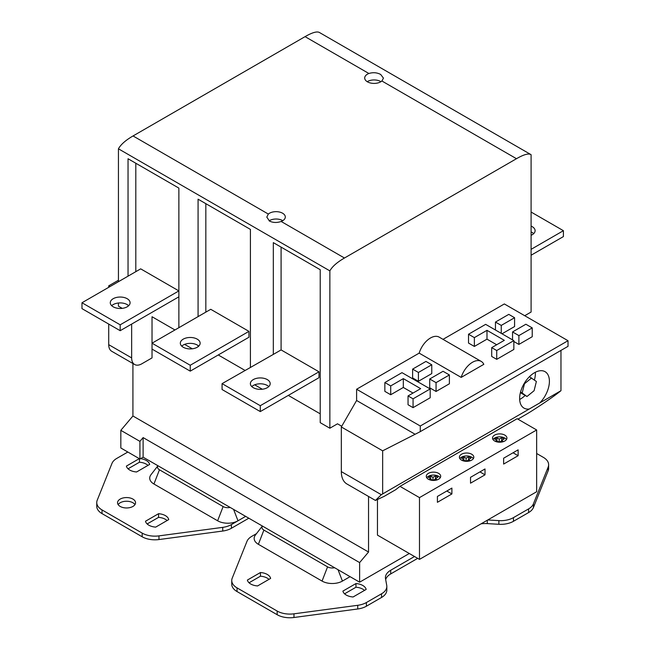 <?xml version="1.0" encoding="UTF-8"?>
<svg xmlns="http://www.w3.org/2000/svg" width="650" height="650" viewBox="0 0 650 650"><rect width="100%" height="100%" fill="white"/><g stroke="black" fill="none" stroke-linecap="round" stroke-linejoin="round"><path stroke-width="0.97" d="M438.587 473.346A7.207 4.16 0 0 0 430.739 472.444A7.207 4.16 0 0 0 426.286 476.288A7.207 4.16 0 0 0 428.399 479.229A7.207 4.16 0 0 0 436.256 480.131A7.207 4.16 0 0 0 440.7 476.288A7.207 4.16 0 0 0 438.587 473.346M440.237 477.758A7.207 4.16 0 0 0 438.587 476.288A7.207 4.16 0 0 0 426.757 477.758M504.814 435.11A7.207 4.16 0 0 0 496.966 434.208A7.207 4.16 0 0 0 492.521 438.051A7.207 4.16 0 0 0 494.626 440.993A7.207 4.16 0 0 0 502.483 441.894A7.207 4.16 0 0 0 506.927 438.051A7.207 4.16 0 0 0 504.814 435.11M506.464 439.522A7.207 4.16 0 0 0 504.814 438.051A7.207 4.16 0 0 0 492.984 439.522M471.705 454.228A7.207 4.16 0 0 0 463.848 453.326A7.207 4.16 0 0 0 459.404 457.169A7.207 4.16 0 0 0 461.516 460.111A7.207 4.16 0 0 0 469.365 461.012A7.207 4.16 0 0 0 473.809 457.169A7.207 4.16 0 0 0 471.705 454.228M473.346 458.64A7.207 4.16 0 0 0 471.705 457.169A7.207 4.16 0 0 0 459.867 458.64M539.793 402.927A21.044 12.155 120 0 0 545.049 371.67A21.044 12.155 120 0 0 534.519 372.718A21.044 12.155 120 0 0 520.772 391.259A21.044 12.155 120 0 0 523.997 408.127A21.044 12.155 120 0 0 529.254 409.012L560.966 390.707L560.966 350.415M519.667 399.457A21.044 12.155 120 0 0 520.512 398.994A21.044 12.155 120 0 0 525.168 395.444M534.389 380.014A21.044 12.155 120 0 0 535.372 372.255M368.891 73.491A9.376 5.411 0 0 0 364.699 78A9.376 5.411 0 0 0 367.445 81.827A9.376 5.411 0 0 0 381.891 80.998L383.451 78.122L380.705 74.482C377.049 72.532 373.108 72.207 368.891 73.491L305.061 36.644L133.047 135.956L268.336 214.061L266.809 217.116L269.514 221.073C273.114 222.787 276.989 222.918 281.149 221.463A9.246 5.338 0 0 0 285.301 217.002A9.246 5.338 0 0 0 282.596 213.224A9.246 5.338 0 0 0 268.336 214.061M380.957 81.681A9.376 5.411 0 0 0 380.705 81.526A9.376 5.411 0 0 0 367.193 81.681M282.758 220.683A9.246 5.338 0 0 0 282.596 220.578A9.246 5.338 0 0 0 269.116 220.829M531.091 231.977A9.904 5.72 180 0 1 532.204 232.529A9.904 5.72 180 0 1 533.691 233.634M531.091 226.094A9.904 5.72 180 0 1 532.204 226.647A9.904 5.72 180 0 1 535.104 230.693A9.904 5.72 180 0 1 531.091 235.292M111.686 305.695A9.904 5.72 180 0 1 127.189 304.59A9.904 5.72 180 0 1 128.684 305.695M113.181 306.8A9.904 5.72 180 0 1 110.281 302.754A9.904 5.72 180 0 1 116.399 297.473A9.904 5.72 180 0 1 127.189 298.707A9.904 5.72 180 0 1 130.089 302.754A9.904 5.72 180 0 1 123.979 308.043A9.904 5.72 180 0 1 113.181 306.8M251.786 386.579A9.904 5.72 180 0 1 267.288 385.474A9.904 5.72 180 0 1 268.783 386.579M253.281 387.684A9.904 5.72 180 0 1 250.38 383.638A9.904 5.72 180 0 1 256.49 378.357A9.904 5.72 180 0 1 267.288 379.592A9.904 5.72 180 0 1 270.189 383.638A9.904 5.72 180 0 1 264.071 388.928A9.904 5.72 180 0 1 253.281 387.684M181.74 346.141A9.904 5.72 180 0 1 197.243 345.036A9.904 5.72 180 0 1 198.729 346.141M183.227 347.238A9.904 5.72 180 0 1 180.326 343.2A9.904 5.72 180 0 1 186.444 337.911A9.904 5.72 180 0 1 197.243 339.154A9.904 5.72 180 0 1 200.143 343.2A9.904 5.72 180 0 1 194.025 348.481A9.904 5.72 180 0 1 183.227 347.238M268.978 579.361A11.708 6.76 0 0 0 267.288 578.134A11.708 6.76 0 0 0 260.439 576.201L249.047 582.782M270.627 578.411A11.708 6.76 0 0 0 267.288 574.454A11.708 6.76 0 0 0 260.439 572.528L247.39 580.06A11.708 6.76 0 0 0 257.579 585.942L270.627 578.411M364.496 590.395A11.708 6.76 0 0 0 362.806 589.16A11.708 6.76 0 0 0 355.964 587.234L344.565 593.816M366.153 589.436A11.708 6.76 0 0 0 362.806 585.488A11.708 6.76 0 0 0 355.964 583.554L342.908 591.094A11.708 6.76 0 0 0 353.096 596.976L366.153 589.436M132.925 499.086A9.002 5.2 0 0 0 123.11 497.957A9.002 5.2 0 0 0 117.544 502.767A9.002 5.2 0 0 0 120.185 506.439A9.002 5.2 0 0 0 130 507.569A9.002 5.2 0 0 0 135.558 502.767A9.002 5.2 0 0 0 132.925 499.086M118.129 504.603A9.002 5.2 180 0 1 132.925 502.767A9.002 5.2 180 0 1 134.981 504.603M167.082 520.536A11.708 6.76 0 0 0 165.401 519.309A11.708 6.76 0 0 0 158.551 517.376L147.152 523.957M168.74 519.586A11.708 6.76 0 0 0 165.401 515.629A11.708 6.76 0 0 0 158.551 513.703L145.502 521.235A11.708 6.76 0 0 0 155.691 527.117L168.74 519.586M147.981 465.392A11.708 6.76 0 0 0 146.299 464.157A11.708 6.76 0 0 0 139.449 462.231L128.05 468.812M139.287 458.648L126.401 466.091A11.708 6.76 0 0 0 136.589 471.973L149.638 464.433A11.708 6.76 0 0 0 146.299 460.484A11.708 6.76 0 0 0 140.538 458.664M524.721 315.713L531.091 312.041L531.091 154.692C528.71 153.116 523.835 154.456 516.482 158.706L381.891 80.998M118.438 303.006L118.438 306.158L122.233 308.352M184.616 344.37L192.286 348.79M254.67 384.808L262.332 389.236M437.279 479.83L435.337 478.709L437.897 477.23L435.532 475.865L432.981 477.344L430.69 476.019L428.439 477.319L430.731 478.644L429.098 479.586M432.396 480.399L433.087 480.009L433.851 480.448M377.455 499.899L377.455 535.121L419.486 559.382L536.656 491.733L536.656 429.967L517.148 418.706L399.977 486.354L395.647 489.734L384.183 496.348L375.432 500.435L346.913 483.974A27.016 15.6 -60 0 1 341.323 471.608L381.314 494.699L529.254 409.012M409.297 553.499L359.629 582.181L359.629 562.591L368.542 552.029L368.542 496.454M517.912 419.144L524.282 415.464C533.008 410.581 552.443 397.532 559.626 391.755L560.966 390.707M381.314 494.699L375.432 500.435M318.996 371.8L260.284 405.697L260.284 411.58L318.996 377.683L318.996 371.8L281.092 349.919L281.092 247.122M281.092 349.919L273.325 354.404L273.325 242.637L320.223 269.709L320.223 422.663L329.859 428.22L337.496 423.808L341.729 426.254L337.496 423.808M288.299 395.403L320.223 413.839L288.299 395.403M205.831 312.13L205.831 203.669M218.254 354.965L245.001 370.402L218.254 354.965M248.942 331.362L190.239 365.259L190.239 371.142L248.942 337.244L248.942 331.362L210.738 309.303L152.027 343.2L152.027 357.906L141.838 363.789A14.406 8.32 -60 0 1 134.631 364.504A14.406 8.32 -60 0 1 131.649 357.906L131.649 324.082M512.549 339.877L512.549 331.931L525.883 324.236L532.228 327.901L532.228 336.724L518.887 344.419L513.849 341.51M501.256 333.361L501.256 325.414L514.589 317.72L514.589 326.544L502.019 333.799M413.059 407.648L408.046 404.755L408.046 395.931L413.059 398.824L413.059 407.648L430.186 397.759L430.186 388.936L401.984 372.653L384.857 382.541L384.857 391.365L390.707 394.745L403.325 387.457L413.018 393.055M429.715 378.991L443.048 371.288L449.394 374.952L449.394 383.776L436.061 391.471L429.715 387.814L429.715 378.991L436.061 382.647L436.061 391.471M431.762 373.596L418.421 381.29L412.62 377.942L412.62 369.119L425.953 361.416L431.762 364.772L431.762 373.596M496.722 359.344L491.709 356.452L491.709 347.628L496.722 350.521L496.722 359.344L513.849 349.456L513.849 340.632L485.648 324.35L468.52 334.238L468.52 343.062L474.37 346.442L486.988 339.154L496.689 344.752M419.161 353.129L461.183 377.398L483.819 364.333A17.42 10.059 120 0 0 481.211 361.4L439.181 337.131A17.42 10.059 120 0 0 419.161 353.129L356.606 389.244L420.282 426.01L568.019 340.714L568.019 346.336L420.282 431.632L420.282 426.01M443.024 339.349L504.343 303.948L568.019 340.714M382.655 493.651L382.655 450.824L341.323 426.961L341.323 471.608M152.027 316.729L174.947 329.964L152.027 316.729L152.027 343.2L190.239 365.259M132.925 363.512L132.925 416L368.542 552.029M118.438 281.702L118.438 148.809L329.859 270.871C332.239 266.549 337.106 262.267 344.459 258.017L516.482 158.706M329.859 270.871L329.859 428.22M341.323 426.961L356.606 400.489L356.606 389.244M305.061 36.644C312.423 32.394 317.289 31.054 319.67 32.63L531.091 154.692M134.631 364.504L111.711 351.268A14.406 8.32 -60 0 1 108.721 344.671L108.721 324.082M108.721 287.316L108.721 285.846L118.438 280.239M127.831 452.026L116.781 458.404A18.013 10.4 0 0 0 111.971 463.418L97.216 500.232A18.013 10.4 0 0 0 96.752 502.572A18.013 10.4 0 0 0 102.026 509.925L142.171 533.106A18.013 10.4 0 0 0 158.966 535.876L158.966 539.557A18.013 10.4 180 0 1 142.171 536.778L142.171 533.106M222.731 527.361A18.013 10.4 0 0 0 231.408 524.582L231.408 528.263A18.013 10.4 180 0 1 222.731 531.042L222.731 527.361L158.966 535.876M231.408 524.582L245.635 516.368M139.929 459.014L139.929 441.366L120.827 430.332L120.827 447.98L139.929 459.014L143.114 457.177L157.95 465.741L150.971 474.736A14.406 8.32 0 0 0 153.936 484.014L217.62 520.78A14.406 8.32 0 0 0 237.998 520.78L233.586 509.405M231.408 528.263L248.82 518.204M222.731 531.042L158.966 539.557M102.026 509.925L102.026 513.606L142.171 536.778M102.026 513.606A18.013 10.4 180 0 1 96.752 506.253L96.752 502.572M139.449 458.738L139.449 462.231M158.551 513.703L158.551 517.376M230.165 507.431L157.95 465.741A6.614 3.819 0 0 0 159.453 469.796L223.129 506.561A6.614 3.819 0 0 0 230.165 507.431L359.629 582.181M120.827 430.332L132.925 416M109.996 286.577L108.721 285.846M143.114 457.177L143.114 437.588L359.629 562.591M366.405 606.206A18.013 10.4 180 0 1 357.727 608.985L357.727 605.304A18.013 10.4 0 0 0 366.405 602.526L366.405 606.206L381.55 597.464L381.55 593.783A18.013 10.4 0 0 0 386.823 586.43A18.013 10.4 0 0 0 386.726 585.358L385.523 578.679A18.013 10.4 180 0 1 385.426 577.598A18.013 10.4 180 0 1 390.707 570.245L390.707 573.926A18.013 10.4 0 0 0 385.678 579.54M366.405 602.526L381.55 593.783M262.381 526.029L255.409 535.031A14.406 8.32 0 0 0 258.375 544.31L322.051 581.076A14.406 8.32 0 0 0 342.428 581.076L350.074 576.664M256.49 533.626L251.786 536.347A18.013 10.4 0 0 0 246.967 541.361L232.213 578.175A18.013 10.4 0 0 0 231.749 580.515A18.013 10.4 0 0 0 237.031 587.868L277.168 611.049A18.013 10.4 0 0 0 293.971 613.819L293.971 617.5A18.013 10.4 180 0 1 277.168 614.721L277.168 611.049M357.727 605.304L293.971 613.819M414.505 556.506L390.707 570.245M498.867 520.617A18.013 10.4 0 0 0 513.459 517.628L513.459 521.3A18.013 10.4 180 0 1 498.867 524.29L498.867 520.617L487.784 519.951M513.459 517.628L528.604 508.885A18.013 10.4 0 0 0 533.414 503.88L533.414 507.552A18.013 10.4 180 0 1 528.604 512.566L528.604 508.885M548.169 467.066A18.013 10.4 0 0 0 548.633 464.718L548.633 468.398A18.013 10.4 180 0 1 548.169 470.738L548.169 467.066L533.414 503.88M548.633 464.718A18.013 10.4 0 0 0 543.359 457.364L536.656 453.497M386.823 586.43L386.823 590.111A18.013 10.4 180 0 1 381.55 597.464M357.727 608.985L293.971 617.5M237.031 587.868L237.031 591.549L277.168 614.721M237.031 591.549A18.013 10.4 180 0 1 231.749 584.196L231.749 580.515M548.169 470.738L533.414 507.552M513.459 521.3L528.604 512.566M498.867 524.29L487.289 523.599A18.013 10.4 0 0 0 481.008 523.859M417.69 558.342L390.707 573.926M355.964 583.554L355.964 587.234M260.439 572.528L260.439 576.201M262.389 526.037A6.614 3.819 0 0 0 263.892 530.091L327.567 566.857A6.614 3.819 0 0 0 334.596 567.726M139.929 441.366L143.114 437.588M118.438 148.809C120.819 144.487 125.686 140.205 133.047 135.956M128.042 306.239L128.042 305.159M128.042 276.161L128.042 158.754L178.872 188.102L178.872 327.697M198.071 346.702L198.071 345.581M198.071 316.615L198.071 199.184L250.421 229.409L250.421 367.274M273.325 354.404L222.072 383.638L222.072 389.521L260.284 411.58M382.655 450.824L420.282 431.632M356.606 400.489L414.887 434.135M486.988 339.154L486.988 330.33L474.37 337.618L474.37 346.442M474.37 337.618L468.52 334.238M486.988 330.33L504.327 340.34L491.709 347.628M496.722 350.521L513.849 340.632M431.762 364.772L418.421 372.466L418.421 381.29M418.421 372.466L412.62 369.119M449.394 374.952L436.061 382.647M403.325 387.457L403.325 378.633L390.707 385.921L390.707 394.745M390.707 385.921L384.857 382.541M403.325 378.633L420.664 388.643L408.046 395.931M413.059 398.824L430.186 388.936M501.256 325.414L495.454 322.067L495.454 330.005M514.589 317.72L508.788 314.364L495.454 322.067M512.549 331.931L518.887 335.595L518.887 344.419M532.228 327.901L518.887 335.595M481.211 361.4A17.42 10.059 120 0 0 461.183 377.398M140.684 268.856L178.872 290.908L120.185 324.813L120.185 330.696L81.981 308.636L81.981 302.754L140.684 268.856M135.809 271.676L135.809 163.239M190.239 371.142L152.027 349.082M260.284 405.697L222.072 383.638M178.872 296.814L120.185 330.696M120.185 324.813L81.981 302.754M531.091 212.038L563.404 230.693L563.404 236.576L531.091 255.231M563.404 230.693L531.091 249.348M531.578 377.975L524.485 383.744L522.186 392.998L526.988 396.492L534.081 390.723L536.38 381.469L529.409 376.716M522.186 392.998L520.553 392.056M526.988 396.492L520.39 392.681M536.656 429.967L419.486 497.616L399.977 486.354M419.486 497.616L419.486 559.382M437.409 496.446L437.409 502.304L451.896 493.943L451.896 488.085L437.409 496.446M485.014 468.967L470.527 477.327L470.527 483.186L485.014 474.825L485.014 468.967M518.123 449.849L503.636 458.209L503.636 464.067L518.123 455.707L518.123 449.849M470.397 460.712L468.447 459.591L471.006 458.112L468.65 456.747L466.091 458.226L463.808 456.901L461.557 458.201L463.84 459.526L462.215 460.468M465.514 461.281L466.196 460.891L466.96 461.329M503.514 441.594L501.564 440.473L504.124 438.994L501.767 437.629L499.208 439.108L496.917 437.783L494.666 439.083L496.957 440.407L495.324 441.35M498.623 442.163L499.314 441.773L500.077 442.211M430.918 480.171L430.731 478.644M430.69 478.619L430.69 476.019M432.608 480.277L430.804 479.237M432.981 480.066L432.981 477.344M435.281 479.164L433.452 480.22M435.532 478.587L435.532 475.865M435.142 480.342L435.337 478.709M497.144 441.935L496.957 440.407M496.917 440.383L496.917 437.783M498.843 442.041L497.031 441.001M499.208 441.829L499.208 439.108M501.507 440.927L499.679 441.984M501.767 440.351L501.767 437.629M501.369 442.106L501.564 440.473M464.027 461.053L463.84 459.526M463.808 459.501L463.808 456.901M465.725 461.159L463.913 460.119M466.091 460.948L466.091 458.226M468.398 460.046L466.57 461.102M468.65 459.469L468.65 456.747M468.252 461.224L468.447 459.591M513.045 452.774L518.123 455.707M479.936 471.892L485.014 474.825M446.818 491.01L451.896 493.943M223.129 506.561L217.62 520.78M159.453 469.796L153.936 484.014M487.289 520.236L487.289 523.599M263.892 530.091L258.375 544.31M327.567 566.857L322.051 581.076M338.016 569.701L342.428 581.076M131.649 357.906L108.721 344.671M281.149 221.463L344.459 258.017"/></g></svg>
